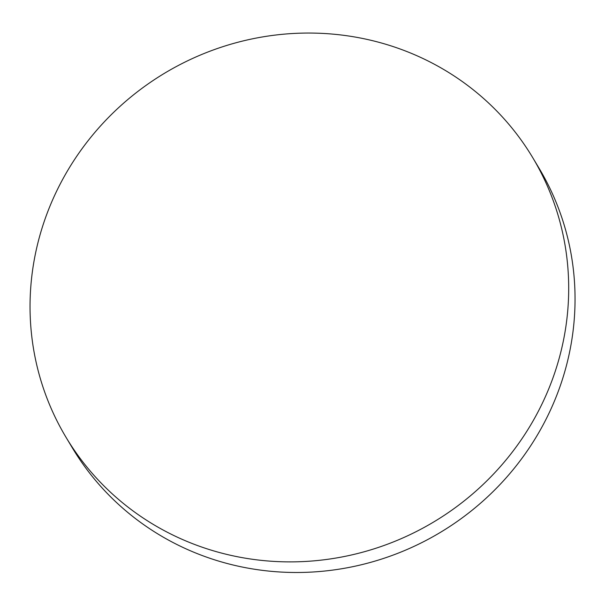 <?xml version="1.0" encoding="UTF-8"?>
<svg xmlns="http://www.w3.org/2000/svg" width="605" height="605" viewBox="0 0 605 605"><rect width="100%" height="100%" fill="white"/><g stroke="black" fill="none" stroke-linecap="round" stroke-linejoin="round"><path stroke-width="0.91" d="M66.028 437.317L72.388 447.927A272.038 261.632 -30.9 0 0 190.038 550.626A272.038 261.632 -30.9 0 0 503.526 480.741A272.038 261.632 -30.9 0 0 539.055 168.22L532.702 157.61A272.038 261.632 -30.9 0 0 415.053 54.919A272.038 261.632 -30.9 0 0 56.152 192.163A272.038 261.632 -30.9 0 0 66.028 437.317A272.038 261.632 -30.9 0 0 183.678 540.015A272.038 261.632 -30.9 0 0 542.579 402.771A272.038 261.632 -30.9 0 0 532.702 157.61"/></g></svg>
